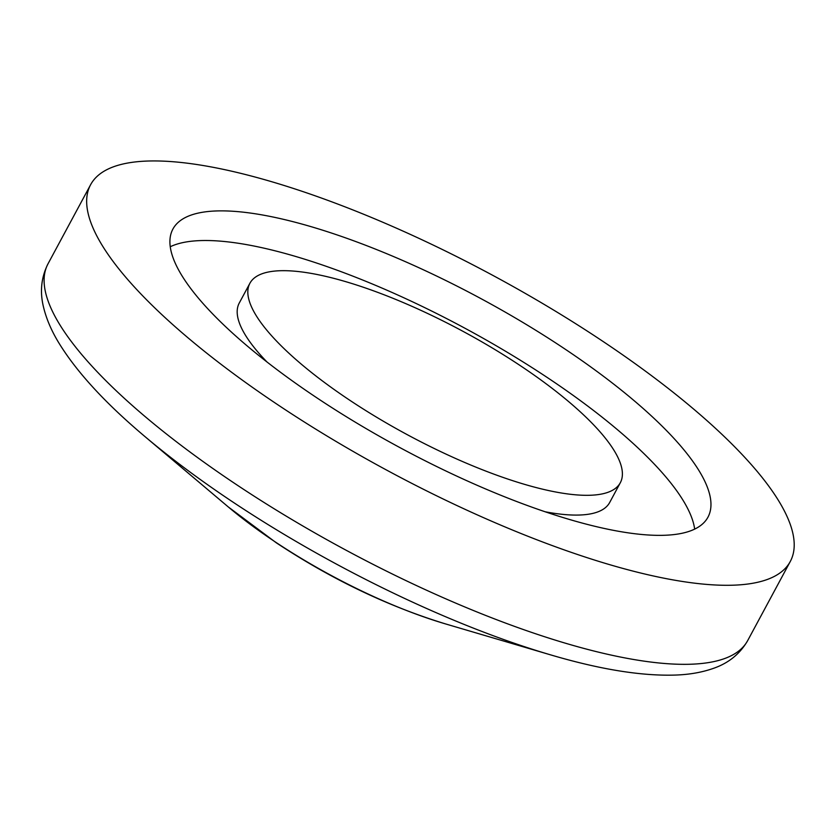 <?xml version="1.0" encoding="UTF-8"?>
<svg xmlns="http://www.w3.org/2000/svg" width="836" height="836" viewBox="0 0 836 836"><rect width="100%" height="100%" fill="white"/><g stroke="black" fill="none" stroke-linecap="round" stroke-linejoin="round"><path stroke-width="1.25" d="M249.901 283.268A210.348 58.708 28.3 0 0 349.187 399.859A210.348 58.708 28.3 0 0 620.322 482.727A210.348 58.708 28.3 0 0 521.037 366.137A210.348 58.708 28.3 0 0 249.901 283.268L239.263 303.029A210.348 58.708 28.3 0 0 267.029 362.03M316.321 397.476A303.844 84.802 28.3 0 0 707.967 517.17A303.844 84.802 28.3 0 0 564.551 348.758A303.844 84.802 28.3 0 0 172.906 229.064A303.844 84.802 28.3 0 0 316.321 397.476M694.664 529.115A303.844 84.802 28.3 0 0 548.594 378.394A303.844 84.802 28.3 0 0 170.251 246.756M602.746 341.255A397.33 110.885 28.3 0 0 90.591 184.746A397.33 110.885 28.3 0 0 278.127 404.979A397.33 110.885 28.3 0 0 790.281 561.489A397.33 110.885 28.3 0 0 602.746 341.255M545.145 511.778A210.348 58.708 28.3 0 0 609.684 502.488L620.322 482.727M445.431 623.886C387.779 606.225 331.411 579.202 276.319 542.825L228.332 506.982A204.799 57.161 28.3 0 0 274.866 541.665A204.799 57.161 28.3 0 0 445.431 623.886L549.973 654.682C599.715 669.417 641.672 676.209 675.843 675.049C689.637 674.547 702.094 672.343 713.233 668.434C728.532 663.188 740.027 653.888 747.718 640.533L790.281 561.489M228.332 506.982L145.077 436.674C105.388 403.255 76.63 371.957 58.781 342.802C51.602 331.004 46.586 319.394 43.723 307.941C39.679 292.276 41.121 277.562 48.028 263.789A397.33 110.885 28.3 0 0 235.574 484.023A397.33 110.885 28.3 0 0 747.718 640.533M145.077 436.674A381.958 106.6 28.3 0 0 231.854 501.36A381.958 106.6 28.3 0 0 549.973 654.682M48.028 263.789L90.591 184.746"/></g></svg>
